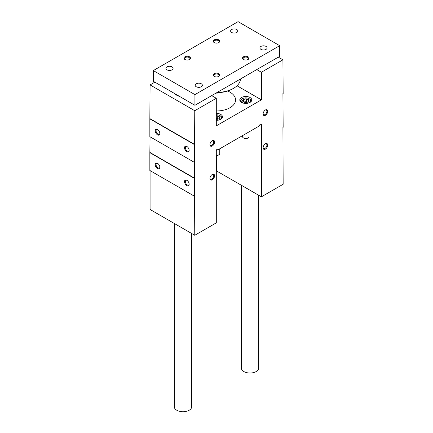 <?xml version="1.0" encoding="UTF-8"?>
<svg xmlns="http://www.w3.org/2000/svg" width="433" height="433" viewBox="0 0 433 433"><rect width="100%" height="100%" fill="white"/><g stroke="black" fill="none" stroke-linecap="round" stroke-linejoin="round"><path stroke-width="0.65" d="M150.078 170.597L150.078 209.48L194.769 235.287L216.305 222.849L216.305 150.776A1.364 0.785 120 0 1 216.901 149.407A1.364 0.785 120 0 1 217.951 149.044A1.364 0.785 120 0 1 218.232 149.666L259.459 125.862A1.364 0.785 120 0 1 260.054 124.493A1.364 0.785 120 0 1 261.104 124.13A1.364 0.785 120 0 1 261.386 124.753L261.386 196.826L283.155 184.258L282.922 127.178M283.155 127.313L282.922 93.366M186.834 185.589A3.269 1.889 -120 0 0 189.145 184.258A3.269 1.889 -120 0 0 186.834 180.252A3.269 1.889 -120 0 0 184.523 181.584A3.269 1.889 -120 0 0 186.834 185.589M157.552 168.686A3.269 1.889 -120 0 0 159.864 167.349A3.269 1.889 -120 0 0 157.552 163.344A3.269 1.889 -120 0 0 155.241 164.681A3.269 1.889 -120 0 0 157.552 168.686M149.845 152.67L149.845 170.467L194.541 196.268L194.541 178.472L149.845 152.67L150.078 136.785M261.386 196.826L216.695 171.019L216.695 155.544M278.3 57.151L282.922 59.819L261.386 72.257L256.764 69.589M261.386 72.257L261.386 99.839L237.008 85.766M216.305 113.397A5.992 3.459 180 0 1 220.738 114.409A5.992 3.459 180 0 1 222.492 116.856A5.992 3.459 180 0 1 216.305 120.314M250.02 97.501A5.992 3.459 180 0 1 251.773 99.947A5.992 3.459 180 0 1 245.782 103.411A5.992 3.459 180 0 1 239.79 99.947A5.992 3.459 180 0 1 243.487 96.754A5.992 3.459 180 0 1 250.02 97.501M227.655 91.022A19.068 11.009 180 0 1 229.983 92.164A19.068 11.009 180 0 1 235.568 99.947A19.068 11.009 180 0 1 216.305 110.962M261.386 99.839L216.305 125.862L216.305 98.28L211.683 95.612M175.056 93.815A8.72 5.034 0 0 0 176.816 95.276A8.72 5.034 0 0 0 179.349 96.294M154.857 82.156L150.078 84.911L194.769 110.718L216.305 98.28M157.552 134.874A3.269 1.889 -120 0 0 159.864 133.537A3.269 1.889 -120 0 0 157.552 129.532A3.269 1.889 -120 0 0 155.241 130.869A3.269 1.889 -120 0 0 157.552 134.874M186.834 151.777A3.269 1.889 -120 0 0 189.145 150.446A3.269 1.889 -120 0 0 186.834 146.441A3.269 1.889 -120 0 0 184.523 147.772A3.269 1.889 -120 0 0 186.834 151.777M149.845 118.858L149.845 136.655L194.541 162.456L194.541 144.66L149.845 118.858L150.078 84.911M218.232 149.666L217.269 149.109M282.922 59.819L283.155 93.501M194.541 144.66L194.769 110.718M194.541 178.472L194.541 162.456M194.769 235.287L194.541 196.268M265.429 149.109A3.269 1.889 -60 0 1 263.118 147.777A3.269 1.889 -60 0 1 265.429 143.772A3.269 1.889 -60 0 1 267.74 145.104A3.269 1.889 -60 0 1 265.429 149.109M212.262 179.809A3.269 1.889 -60 0 1 209.951 178.472A3.269 1.889 -60 0 1 212.262 174.467A3.269 1.889 -60 0 1 214.573 175.803A3.269 1.889 -60 0 1 212.262 179.809M265.429 115.297A3.269 1.889 -60 0 1 263.118 113.966A3.269 1.889 -60 0 1 265.429 109.96A3.269 1.889 -60 0 1 267.74 111.292A3.269 1.889 -60 0 1 265.429 115.297M212.262 145.997A3.269 1.889 -60 0 1 209.951 144.66A3.269 1.889 -60 0 1 212.262 140.655A3.269 1.889 -60 0 1 214.573 141.992A3.269 1.889 -60 0 1 212.262 145.997M212.046 140.795A2.679 1.548 -60 0 1 213.182 140.763A2.679 1.548 -60 0 1 213.593 142.912A2.679 1.548 -60 0 1 211.845 145.272A2.679 1.548 -60 0 1 210.503 145.407A2.679 1.548 -60 0 1 209.962 144.4M265.212 110.096A2.679 1.548 -60 0 1 266.355 110.069A2.679 1.548 -60 0 1 266.766 112.217A2.679 1.548 -60 0 1 265.012 114.577A2.679 1.548 -60 0 1 263.675 114.707A2.679 1.548 -60 0 1 263.129 113.706M187.051 146.576A2.679 1.548 -120 0 0 185.909 146.549A2.679 1.548 -120 0 0 185.503 148.698A2.679 1.548 -120 0 0 187.251 151.057A2.679 1.548 -120 0 0 188.588 151.187A2.679 1.548 -120 0 0 189.134 150.186M157.769 129.673A2.679 1.548 -120 0 0 156.627 129.64A2.679 1.548 -120 0 0 156.221 131.789A2.679 1.548 -120 0 0 157.969 134.149A2.679 1.548 -120 0 0 159.306 134.284A2.679 1.548 -120 0 0 159.853 133.277M212.046 174.607A2.679 1.548 -60 0 1 213.182 174.575A2.679 1.548 -60 0 1 213.593 176.724A2.679 1.548 -60 0 1 211.845 179.083A2.679 1.548 -60 0 1 210.503 179.219A2.679 1.548 -60 0 1 209.962 178.212M265.212 143.908A2.679 1.548 -60 0 1 266.355 143.88A2.679 1.548 -60 0 1 266.766 146.024A2.679 1.548 -60 0 1 265.012 148.389A2.679 1.548 -60 0 1 263.675 148.519A2.679 1.548 -60 0 1 263.129 147.518M187.051 180.388A2.679 1.548 -120 0 0 185.909 180.361A2.679 1.548 -120 0 0 185.503 182.504A2.679 1.548 -120 0 0 187.251 184.869A2.679 1.548 -120 0 0 188.588 184.999A2.679 1.548 -120 0 0 189.134 183.998M157.769 163.485A2.679 1.548 -120 0 0 156.627 163.452A2.679 1.548 -120 0 0 156.221 165.601A2.679 1.548 -120 0 0 157.969 167.961A2.679 1.548 -120 0 0 159.306 168.096A2.679 1.548 -120 0 0 159.853 167.089M194.769 144.525L150.078 118.723M194.769 178.336L150.078 152.535M194.926 94.611L279.686 45.676L238.074 21.65L153.314 70.584L194.926 94.611L194.926 105.289L279.686 56.35L279.686 45.676M194.926 105.289L153.314 81.263L153.314 70.584M266.046 46.428A3.594 2.078 180 0 1 267.101 47.901A3.594 2.078 180 0 1 263.502 49.974A3.594 2.078 180 0 1 259.908 47.901A3.594 2.078 180 0 1 262.127 45.979A3.594 2.078 180 0 1 266.046 46.428M236.764 29.525A3.594 2.078 180 0 1 237.82 30.992A3.594 2.078 180 0 1 234.221 33.07A3.594 2.078 180 0 1 230.627 30.992A3.594 2.078 180 0 1 232.846 29.076A3.594 2.078 180 0 1 236.764 29.525M172.036 66.893A3.594 2.078 180 0 1 173.092 68.36A3.594 2.078 180 0 1 169.498 70.438A3.594 2.078 180 0 1 165.899 68.36A3.594 2.078 180 0 1 168.118 66.444A3.594 2.078 180 0 1 172.036 66.893M201.318 83.802A3.594 2.078 180 0 1 202.373 85.269A3.594 2.078 180 0 1 198.779 87.347A3.594 2.078 180 0 1 195.18 85.269A3.594 2.078 180 0 1 197.399 83.353A3.594 2.078 180 0 1 201.318 83.802M248.093 56.793A3.269 1.889 180 0 1 248.093 59.467A3.269 1.889 180 0 1 243.47 59.467A3.269 1.889 180 0 1 243.47 56.793A3.269 1.889 180 0 1 248.093 56.793M218.811 39.89A3.269 1.889 180 0 1 218.811 42.558A3.269 1.889 180 0 1 214.189 42.558A3.269 1.889 180 0 1 214.189 39.89A3.269 1.889 180 0 1 218.811 39.89M189.53 56.793A3.269 1.889 180 0 1 189.53 59.467A3.269 1.889 180 0 1 184.907 59.467A3.269 1.889 180 0 1 184.907 56.793A3.269 1.889 180 0 1 189.53 56.793M218.811 73.702A3.269 1.889 180 0 1 218.811 76.37A3.269 1.889 180 0 1 214.189 76.37A3.269 1.889 180 0 1 214.189 73.702A3.269 1.889 180 0 1 218.811 73.702M214.416 76.489A2.679 1.548 180 0 1 213.821 75.515A2.679 1.548 180 0 1 215.477 74.086A2.679 1.548 180 0 1 218.394 74.422A2.679 1.548 180 0 1 219.179 75.515A2.679 1.548 180 0 1 218.584 76.489M185.135 59.586A2.679 1.548 180 0 1 184.539 58.612A2.679 1.548 180 0 1 186.195 57.183A2.679 1.548 180 0 1 189.113 57.519A2.679 1.548 180 0 1 189.898 58.612A2.679 1.548 180 0 1 189.302 59.586M214.416 42.678A2.679 1.548 180 0 1 213.821 41.709A2.679 1.548 180 0 1 215.477 40.28A2.679 1.548 180 0 1 218.394 40.615A2.679 1.548 180 0 1 219.179 41.709A2.679 1.548 180 0 1 218.584 42.678M243.698 59.586A2.679 1.548 180 0 1 243.102 58.612A2.679 1.548 180 0 1 244.759 57.183A2.679 1.548 180 0 1 247.676 57.519A2.679 1.548 180 0 1 248.461 58.612A2.679 1.548 180 0 1 247.865 59.586M241.3 185.227L241.3 367.996A8.72 5.034 0 0 0 243.855 371.552A8.72 5.034 0 0 0 253.354 372.645A8.72 5.034 0 0 0 258.739 367.996L258.739 195.294M174.261 223.444L174.261 406.701A8.72 5.034 0 0 0 176.816 410.257A8.72 5.034 0 0 0 186.314 411.35A8.72 5.034 0 0 0 191.7 406.701L191.7 233.511M240.467 78.995A23.972 13.84 180 0 1 233.452 88.381A23.972 13.84 180 0 1 217.193 92.429M233.452 88.381L232.683 88.83A22.884 13.212 180 0 1 216.733 92.694M219.233 92.602A9.261 5.348 180 0 1 216.484 92.841M220.516 92.494A8.173 4.72 180 0 1 216.045 93.095M216.305 115.752A3.145 1.819 180 0 1 217.312 115.811L219.536 117.099L218.725 118.853A3.145 1.819 180 0 1 216.305 119.378M216.305 118.669A2.722 1.575 180 0 1 218.302 119.059L217.312 118.48L217.312 115.811A3.145 1.819 180 0 1 219.536 117.099A3.145 1.819 180 0 1 218.725 118.853M216.305 114.799A4.795 2.766 180 0 1 219.888 115.611A4.795 2.766 180 0 1 219.888 119.524A4.795 2.766 180 0 1 217.756 120.239M219.888 115.611L220.354 115.876A5.45 3.145 180 0 1 221.95 118.101A5.45 3.145 180 0 1 221.934 118.312M219.769 148.779L219.769 153.504A3.269 1.889 180 0 1 218.811 154.835A3.269 1.889 180 0 1 216.305 155.387M218.34 155.111L218.811 154.835L218.34 155.111A2.598 1.499 180 0 1 216.305 155.544M217.312 118.48L216.305 118.637M242.745 101.133L243.557 99.379L246.594 98.908L248.818 100.191L248.006 101.944A3.145 1.819 180 0 1 244.97 102.415A3.145 1.819 180 0 1 243.557 101.944A3.145 1.819 180 0 1 242.745 101.133A3.145 1.819 180 0 1 243.557 99.379A3.145 1.819 180 0 1 246.594 98.908A3.145 1.819 180 0 1 248.818 100.191A3.145 1.819 180 0 1 248.006 101.944M244.526 103.335A4.795 2.766 180 0 1 242.393 98.702A4.795 2.766 180 0 1 249.17 98.702A4.795 2.766 180 0 1 249.17 102.621A4.795 2.766 180 0 1 247.037 103.335M240.331 101.198L240.331 101.392A5.45 3.145 180 0 1 240.331 101.198A5.45 3.145 180 0 1 241.928 98.973L242.393 98.702M249.17 98.702L249.635 98.973A5.45 3.145 180 0 1 251.232 101.198A5.45 3.145 180 0 1 251.216 101.409L251.232 101.198M249.051 131.876L249.051 136.595A3.269 1.889 180 0 1 248.093 137.932A3.269 1.889 180 0 1 243.47 137.932A3.269 1.889 180 0 1 242.512 136.595L242.512 135.648M247.622 138.203L248.093 137.932L247.622 138.203A2.598 1.499 180 0 1 243.941 138.203L243.47 137.932M243.979 102.15A2.722 1.575 180 0 1 245.078 101.809A2.722 1.575 180 0 1 247.584 102.15L246.594 101.576L243.703 102.026M246.594 101.576L246.594 98.908M243.557 101.917L243.557 99.379M261.386 124.753L260.422 124.195"/></g></svg>
